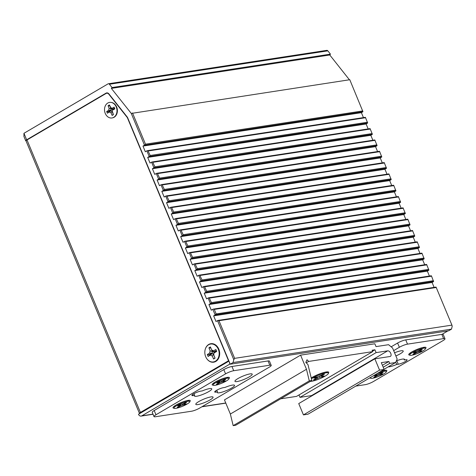 <?xml version="1.0" encoding="UTF-8"?>
<svg xmlns="http://www.w3.org/2000/svg" width="476" height="476" viewBox="0 0 476 476"><rect width="100%" height="100%" fill="white"/><g stroke="black" fill="none" stroke-linecap="round" stroke-linejoin="round"><path stroke-width="0.71" d="M384.067 369.299L395.61 362.516L397.162 359.023L392.569 347.992L388.565 344.689L376.034 346.605L374.856 343.779L300.588 355.138L306.479 369.281L309.293 380.889L311.834 380.502L307.984 364.598L305.824 362.385L307.008 359.731L308.662 361.427L306.264 362.837M309.293 380.889L233.169 425.639L230.354 414.031L224.464 399.888L300.588 355.138M383.204 367.234L389.695 363.42L395.61 362.516M382.401 365.312L388.892 361.492L389.695 363.42M280.691 398.811L296.548 396.383L372.672 351.633L372.083 350.223L374.927 349.783L376.105 352.615L387.696 350.842A3.118 1.833 -120.4 0 1 390.772 353.382A3.118 1.833 -120.4 0 1 390.451 356.357A3.118 1.833 -120.4 0 1 390.046 356.5L374.856 358.827L298.732 403.577L303.444 414.893L308.002 414.197L384.126 369.447L381.3 362.652L388.892 361.492M303.444 414.893L379.568 370.144L384.126 369.447M374.856 358.827L379.568 370.144M312.226 395.645A3.118 1.833 59.6 0 0 311.572 395.592L299.981 397.365L298.982 394.955M372.672 351.633L308.662 361.427M376.105 352.615L299.981 397.365M372.494 351.217L374.927 349.783M311.215 377.95A10.912 2.017 -22.6 0 1 312.006 377.468A10.912 2.017 -22.6 0 1 328.38 371.97A10.912 2.017 -22.6 0 1 328.464 373.047M233.169 425.639L235.709 425.252L311.834 380.502M230.354 414.031L306.479 369.281M223.065 380.354L223.589 380.592L225.743 379.324L224.488 379.521L222.334 380.788L218.204 381.936L216.764 382.781L218.651 382.496L218.871 381.835M215.812 382.615A8.586 1.589 157.4 0 0 213.171 384.721A8.586 1.589 157.4 0 0 217.246 384.84A8.586 1.589 157.4 0 0 226.273 381.014A8.586 1.589 157.4 0 0 228.653 378.277A8.586 1.589 157.4 0 0 215.812 382.615M218.496 383.037L218.651 382.496L218.496 383.037L216.342 384.305L217.597 384.114L219.751 382.847L219.692 381.71M221.53 381.187L221.995 381.984L219.751 382.847M221.995 381.984L223.881 381.692L225.321 380.848L223.434 381.139L223.589 380.592L223.434 381.139M217.443 383.656L217.597 384.114M223.684 381.097L223.881 381.692M210.862 347.998L212.296 351.651A1.089 0.857 81.3 0 1 211.951 353.085L209.172 354.715L209.446 355.37L212.225 353.739A1.089 0.857 81.3 0 1 213.391 354.281L214.962 357.857M216.312 350.52L213.968 351.895A1.089 0.857 81.3 0 1 212.956 351.621M213.807 353.281A1.089 0.857 81.3 0 1 214.242 352.549L216.586 351.175M212.986 351.657L211.659 349.914L210.428 346.956L208.91 347.843L210.791 348.039M208.577 344.773A9.056 7.128 -98.7 0 0 205.68 356.697A9.056 7.128 -98.7 0 0 215.414 361.201A9.056 7.128 -98.7 0 0 218.305 349.271A9.056 7.128 -98.7 0 0 208.577 344.773M208.91 347.843L210.142 350.8L212.296 351.651M211.951 353.085L209.565 353.186L210.142 350.8M209.565 353.186L207.292 354.525L208.113 356.494L212.225 353.739M213.391 354.281L212.332 356.06L210.386 355.161M212.332 356.06L213.563 359.017L215.075 358.125L213.843 355.167L213.807 353.252M214.242 352.549L213.7 353.954M214.426 352.781L216.699 351.449L215.878 349.473L213.605 350.812L213.968 351.895M211.659 349.914L213.605 350.812M209.172 354.715L207.292 354.525M209.446 355.37L208.113 356.494M214.896 357.892L213.563 359.017M109.766 105.845L111.015 109.022A0.946 0.744 81.3 0 1 110.712 110.265L108.296 111.687L108.534 112.259L110.95 110.837A0.946 0.744 81.3 0 1 111.967 111.307L113.336 114.418M114.508 108.04L112.473 109.236A0.946 0.744 81.3 0 1 111.586 108.998M112.711 109.807L112.33 110.414A0.946 0.744 81.3 0 1 112.711 109.807L114.746 108.611M111.616 109.028L109.391 104.94L108.07 105.714L109.706 105.88M107.778 103.042A7.872 6.2 -98.7 0 0 105.261 113.413A7.872 6.2 -98.7 0 0 113.728 117.328A7.872 6.2 -98.7 0 0 116.245 106.957A7.872 6.2 -98.7 0 0 107.778 103.042M108.07 105.714L109.141 108.284L111.015 109.022M110.712 110.265L108.641 110.361L109.141 108.284M108.641 110.361L106.66 111.521L107.374 113.234L110.95 110.837M111.967 111.307L111.045 112.854L109.349 112.074M111.045 112.854L112.116 115.43L113.431 114.651L112.235 111.027M112.866 110.01L114.841 108.843L114.127 107.13L112.152 108.29L112.473 109.236M110.462 107.511L112.152 108.29M108.296 111.687L106.66 111.521M108.534 112.259L107.374 113.234M113.276 114.448L112.116 115.43M225.083 387.41L223.541 387.648A5.456 1.006 -22.6 0 0 216.407 390.391A5.456 1.006 -22.6 0 0 214.694 391.98A5.456 1.006 -22.6 0 0 215.925 392.123L217.472 391.885A9.353 1.725 -22.6 0 0 217.27 392.539A9.353 1.725 -22.6 0 0 222.631 391.98A9.353 1.725 -22.6 0 0 231.604 388.071A9.353 1.725 -22.6 0 0 234.543 385.346A9.353 1.725 -22.6 0 0 225.083 387.41M154.01 416.589L152.243 412.347A6.236 1.154 -22.6 0 1 152.237 412.168A6.236 1.154 -22.6 0 1 154.2 410.526L223.803 369.614A6.236 1.154 -22.6 0 1 227.992 367.639A6.236 1.154 -22.6 0 1 231.949 366.478L268.036 360.957A6.236 1.154 -22.6 0 1 269.446 361.117L271.213 365.36A6.236 1.154 157.4 0 0 269.803 365.199L233.716 370.721A6.236 1.154 157.4 0 0 229.759 371.881A6.236 1.154 157.4 0 0 225.57 373.856L155.967 414.774A6.236 1.154 157.4 0 0 154.004 416.411A6.236 1.154 157.4 0 0 154.01 416.589A6.236 1.154 157.4 0 0 155.42 416.75L191.507 411.228A6.236 1.154 157.4 0 0 195.463 410.068A6.236 1.154 157.4 0 0 199.652 408.093L269.255 367.175A6.236 1.154 157.4 0 0 271.219 365.538A6.236 1.154 157.4 0 0 271.213 365.36M208.815 391.558A9.353 1.725 -22.6 0 1 199.837 395.467A9.353 1.725 -22.6 0 1 194.476 396.02A9.353 1.725 -22.6 0 1 194.678 395.372L193.137 395.61A5.456 1.006 -22.6 0 1 191.905 395.467A5.456 1.006 -22.6 0 1 193.619 393.878A5.456 1.006 -22.6 0 1 200.747 391.135L202.294 390.897A9.353 1.725 -22.6 0 1 211.755 388.832A9.353 1.725 -22.6 0 1 208.815 391.558M173.978 408.158A9.353 1.725 -22.6 0 1 173.056 407.402A9.353 1.725 -22.6 0 1 179.155 403.428A9.353 1.725 -22.6 0 1 188.163 400.387A9.353 1.725 -22.6 0 1 189.942 400.375A9.353 1.725 -22.6 0 1 189.829 401.56M197.909 404.576A9.353 1.725 -22.6 0 1 195.85 403.916A9.353 1.725 -22.6 0 1 201.949 399.941A9.353 1.725 -22.6 0 1 210.957 396.901A9.353 1.725 -22.6 0 1 212.736 396.889A9.353 1.725 -22.6 0 1 208.613 400.703A9.353 1.725 -22.6 0 1 197.909 404.576M237.06 381.562A9.353 1.725 -22.6 0 1 235.001 380.901A9.353 1.725 -22.6 0 1 241.1 376.927A9.353 1.725 -22.6 0 1 250.108 373.886A9.353 1.725 -22.6 0 1 251.881 373.874A9.353 1.725 -22.6 0 1 247.764 377.688A9.353 1.725 -22.6 0 1 237.06 381.562M213.123 385.143A9.353 1.725 -22.6 0 1 212.207 384.388A9.353 1.725 -22.6 0 1 218.305 380.413A9.353 1.725 -22.6 0 1 227.314 377.373A9.353 1.725 -22.6 0 1 229.093 377.361A9.353 1.725 -22.6 0 1 228.98 378.545M193.976 393.676L194.678 395.372M216.764 390.189L217.472 391.885M228.736 361.224L138.474 414.287A3.118 2.457 -98.7 0 0 139.944 415.911A3.118 2.457 -98.7 0 0 141.122 416.089A3.118 2.457 -98.7 0 0 141.83 415.834L229.914 364.051L228.992 361.183M442.043 334.348L447.862 330.927M228.754 360.618L140.414 412.442A3.118 0.577 157.4 0 0 139.432 413.257A3.118 0.577 157.4 0 0 139.438 413.346A3.118 0.577 157.4 0 0 139.885 413.454M139.438 413.346L26.013 140.866A3.118 0.577 -22.6 0 1 26.013 140.777A3.118 0.577 -22.6 0 1 26.995 139.956L106.065 93.474A2.963 2.332 -98.7 0 1 106.737 93.236L107.85 93.064M228.504 360.659L127.497 118.006A3.118 2.457 -98.7 0 0 127.276 117.572A3.118 2.457 -98.7 0 0 127.015 117.179L108.79 94.159A2.963 2.332 -98.7 0 0 107.487 93.272A2.963 2.332 -98.7 0 0 106.737 93.236M111.247 102.435A7.794 6.14 81.3 0 1 117.209 108.831A7.794 6.14 81.3 0 1 114.157 117.245A7.794 6.14 81.3 0 1 112.342 117.887M205.251 349.277A9.353 7.366 81.3 0 1 208.732 344.457A9.353 7.366 81.3 0 1 218.793 349.11A9.353 7.366 81.3 0 1 215.801 361.433A9.353 7.366 81.3 0 1 206.673 358.541M26.007 140.825A3.118 0.577 157.4 0 1 25.68 140.712A3.118 0.577 157.4 0 1 25.674 140.622A3.118 0.577 157.4 0 1 26.656 139.801L106.023 93.147A3.118 2.457 81.3 0 1 106.731 92.891A3.118 2.457 81.3 0 1 107.516 92.933A3.118 2.457 81.3 0 1 108.891 93.867L127.211 117.001A3.118 2.457 81.3 0 1 127.479 117.394A3.118 2.457 81.3 0 1 127.693 117.834L230.253 364.205L233.079 362.545L233.775 359.672L217.52 320.622L215.997 321.52L213.647 315.862L215.164 314.963L212.814 309.305L211.29 310.197L208.934 304.539L210.457 303.646L208.101 297.988L206.578 298.88L204.222 293.222L205.745 292.329L203.389 286.671L201.866 287.563L199.509 281.905L201.033 281.013L198.676 275.348L197.153 276.247L194.797 270.588L196.32 269.69L193.964 264.031L192.441 264.93L190.091 259.271L191.608 258.373L189.258 252.714L187.734 253.613L185.378 247.948L186.901 247.056L184.545 241.397L183.022 242.29L180.666 236.631L182.189 235.739L179.833 230.081L178.31 230.973L175.953 225.315L177.477 224.422L175.12 218.764L173.597 219.656L171.241 213.998L172.764 213.099L170.408 207.441L168.885 208.339L166.535 202.681L168.052 201.782L165.702 196.124L164.178 197.022L161.822 191.364L163.345 190.465L160.989 184.807L159.466 185.7L157.11 180.041L158.633 179.149L156.277 173.49L154.754 174.383L152.397 168.724L153.921 167.832L151.564 162.173L150.041 163.066L147.685 157.407L149.208 156.515L146.852 150.85L145.329 151.749L142.978 146.09L144.496 145.192L131.275 113.431L111.354 88.387L112.033 87.548L109.421 84.252A1.559 1.226 -98.7 0 0 108.736 83.788A1.559 1.226 -98.7 0 0 108.344 83.764A1.559 1.226 -98.7 0 0 107.987 83.895L23.949 133.298L23.931 136.517M233.775 359.672L234.644 358.351L451.932 325.12L452.2 326.262L451.504 329.136L448.672 330.802L230.253 364.205M451.504 329.136L233.079 362.545M234.644 358.351L218.978 320.717L217.52 320.622M218.573 320.407L217.931 320.467M451.932 325.12L436.081 287.141M215.164 314.963L216.152 313.928L214.271 309.4L431.553 276.169L433.588 281.554L432.071 282.452L213.647 315.862M432.071 282.452L434.118 287.373M212.814 309.305L213.218 309.15M214.271 309.4L213.861 309.091M431.553 276.169L431.369 275.824M108.344 83.764L326.768 50.361A1.559 1.226 81.3 0 1 327.161 50.379A1.559 1.226 81.3 0 1 327.845 50.849L330.451 54.139L329.779 54.984L349.414 79.784M210.457 303.646L428.906 270.142L427.359 271.136L429.406 276.056M205.745 292.329L424.193 258.825L422.646 259.819L424.693 264.733M201.033 281.013L419.487 247.502L417.934 248.496L419.981 253.416M196.32 269.69L414.774 236.185L413.222 237.179L415.274 242.1M191.608 258.373L410.062 224.868L408.509 225.862L410.562 230.783M186.901 247.056L405.35 213.551L403.803 214.545L405.849 219.466M182.189 235.739L400.637 202.235L399.09 203.228L401.137 208.149M177.477 224.422L395.931 190.912L394.378 191.905L396.425 196.826M172.764 213.099L391.218 179.595L389.665 180.588L391.718 185.509M168.052 201.782L386.506 168.278L384.953 169.272L387.006 174.192M163.345 190.465L381.794 156.961L380.247 157.955L382.293 162.875M158.633 179.149L377.081 145.644L375.534 146.638L377.581 151.558M153.921 167.832L372.375 134.327L370.822 135.321L372.869 140.236M149.208 156.515L367.662 123.004L366.109 123.998L368.156 128.919M144.496 145.192L362.95 111.687L361.397 112.681L363.45 117.602M330.451 54.139L112.033 87.548M329.779 54.984L111.354 88.387M362.95 111.687L349.783 79.724L131.275 113.431M361.397 112.681L142.978 146.09M146.852 150.85L147.262 150.696M367.662 123.004L365.413 117.376M366.109 123.998L147.685 157.407M151.564 162.173L151.975 162.013M372.375 134.327L370.126 128.693M370.822 135.321L152.397 168.724M156.277 173.49L156.681 173.329M377.081 145.644L374.838 140.009M375.534 146.638L157.11 180.041M160.989 184.807L161.394 184.652M381.794 156.961L379.545 151.326M380.247 157.955L161.822 191.364M165.702 196.124L166.106 195.969M386.506 168.278L384.257 162.643M384.953 169.272L166.535 202.681M170.408 207.441L170.819 207.286M391.218 179.595L388.969 173.966M389.665 180.588L171.241 213.998M175.12 218.764L175.531 218.603M395.931 190.912L393.682 185.283M394.378 191.905L175.953 225.315M179.833 230.081L180.237 229.92M400.637 202.235L398.394 196.6M399.09 203.228L180.666 236.631M184.545 241.397L184.95 241.243M405.35 213.551L403.101 207.917M403.803 214.545L185.378 247.948M189.258 252.714L189.662 252.56M410.062 224.868L407.813 219.234M408.509 225.862L190.091 259.271M193.964 264.031L194.375 263.877M414.774 236.185L412.525 230.551M413.222 237.179L194.797 270.588M198.676 275.348L199.087 275.193M419.487 247.502L417.238 241.873M417.934 248.496L199.509 281.905M203.389 286.671L203.793 286.51M424.193 258.825L421.95 253.19M422.646 259.819L204.222 293.222M208.101 297.988L208.506 297.827M428.906 270.142L426.657 264.507M427.359 271.136L208.934 304.539M210.862 303.492L211.439 302.611L209.154 297.774M206.15 292.169L206.733 291.294L204.442 286.457M201.443 280.852L202.02 279.971L199.73 275.14M196.731 269.535L197.308 268.654L195.017 263.817M192.018 258.218L192.596 257.337L190.305 252.5M187.306 246.901L187.883 246.021L185.598 241.183M182.594 235.578L183.177 234.704L180.886 229.866M177.887 224.261L178.464 223.381L176.174 218.549M173.175 212.945L173.752 212.064L171.461 207.233M168.462 201.628L169.04 200.747L166.749 195.91M163.75 190.311L164.327 189.43L162.042 184.593M159.038 178.994L159.621 178.113L157.33 173.276M154.325 167.671L154.908 166.79L152.618 161.959M149.619 156.354L150.196 155.474L147.905 150.642M144.906 145.037L145.483 144.157L132.501 112.961M183.915 403.368L184.438 403.606L186.592 402.339L185.337 402.529L183.183 403.803L179.053 404.951L177.619 405.796L179.5 405.51L179.726 404.85M176.661 405.629A8.586 1.589 157.4 0 0 174.02 407.736A8.586 1.589 157.4 0 0 178.101 407.855A8.586 1.589 157.4 0 0 187.122 404.029A8.586 1.589 157.4 0 0 189.502 401.292A8.586 1.589 157.4 0 0 176.661 405.629M179.351 406.052L179.5 405.51L179.351 406.052L177.191 407.319L178.446 407.129L180.606 405.861L180.541 404.725M182.379 404.201L182.849 404.999L180.606 405.861M182.849 404.999L184.73 404.707L186.17 403.862L184.283 404.154L184.438 403.606L184.283 404.154M178.298 406.671L178.446 407.129M184.533 404.112L184.73 404.707M391.147 346.82L397.591 343.035A6.236 1.154 -22.6 0 1 401.78 341.054A6.236 1.154 -22.6 0 1 405.742 339.894L441.829 334.378A6.236 1.154 -22.6 0 1 443.233 334.539L445 338.781A6.236 1.154 157.4 0 0 443.596 338.62L407.504 344.142A6.236 1.154 157.4 0 0 403.547 345.302A6.236 1.154 157.4 0 0 399.358 347.278L393.664 350.628M355.786 386.101L365.294 384.65A6.236 1.154 157.4 0 0 369.257 383.489A6.236 1.154 157.4 0 0 373.446 381.508L443.043 340.596A6.236 1.154 157.4 0 0 445.006 338.96A6.236 1.154 157.4 0 0 445 338.781M396.324 360.909A9.353 1.725 -22.6 0 1 404.535 359.344A9.353 1.725 -22.6 0 1 404.332 359.999L405.879 359.761A5.456 1.006 -22.6 0 1 407.111 359.898A5.456 1.006 -22.6 0 1 405.391 361.492A5.456 1.006 -22.6 0 1 398.263 364.235L396.722 364.473A9.353 1.725 -22.6 0 1 388.19 366.877M370.56 378.093A9.353 1.725 -22.6 0 1 369.721 377.914M381.008 371.28A9.353 1.725 -22.6 0 1 384.745 370.322A9.353 1.725 -22.6 0 1 386.524 370.31A9.353 1.725 -22.6 0 1 386.411 371.494M394.556 352.77A9.353 1.725 -22.6 0 1 401.101 350.794A9.353 1.725 -22.6 0 1 402.88 350.776A9.353 1.725 -22.6 0 1 395.883 355.953M409.705 355.078A9.353 1.725 -22.6 0 1 408.789 354.322A9.353 1.725 -22.6 0 1 414.888 350.348A9.353 1.725 -22.6 0 1 423.896 347.307A9.353 1.725 -22.6 0 1 425.675 347.296A9.353 1.725 -22.6 0 1 425.562 348.48M403.928 359.035L404.332 359.999M396.722 364.473L395.764 362.171M322.133 376.159L322.371 376.873L324.096 375.862L321.835 376.207L322.02 375.552L324.602 374.035L323.097 374.267L317.825 376.819L315.57 377.165L313.845 378.176L316.106 377.831L316.373 377.04M310.406 381.341A10.293 1.904 157.4 0 0 325.239 376.058A10.293 1.904 157.4 0 0 328.089 372.779A10.293 1.904 157.4 0 0 312.702 377.98A10.293 1.904 157.4 0 0 311.417 378.783M320.64 375.707L321.835 376.207M319.557 376.266L320.116 377.218L314.844 379.771L313.339 380.003L315.921 378.485L316.106 377.831L316.57 377.938L316.82 376.974M320.116 377.218L322.371 376.873M321.395 375.267L322.02 375.552M314.844 379.771L314.66 379.223M317.427 378.253L317.355 376.891M419.648 350.288L420.165 350.526L422.325 349.259L421.07 349.449L416.667 351.585L414.786 351.871L413.346 352.716L415.233 352.43L415.453 351.77M412.394 352.549A8.586 1.589 157.4 0 0 409.753 354.656A8.586 1.589 157.4 0 0 413.828 354.775A8.586 1.589 157.4 0 0 422.855 350.949A8.586 1.589 157.4 0 0 425.235 348.212A8.586 1.589 157.4 0 0 412.394 352.549M415.078 352.972L415.233 352.43L415.078 352.972L412.924 354.239L414.18 354.049L416.333 352.781L416.274 351.645M418.112 351.121L418.577 351.919L416.333 352.781M418.577 351.919L420.463 351.627L421.897 350.782L420.016 351.074L420.165 350.526L420.016 351.074M414.025 353.591L414.18 354.049M420.266 351.032L420.463 351.627M380.497 373.303L381.02 373.541L383.174 372.274L381.919 372.464L377.522 374.6L375.635 374.886L374.201 375.731L376.082 375.445L376.308 374.785M371.012 377.153A8.586 1.589 157.4 0 0 370.602 377.67A8.586 1.589 157.4 0 0 374.683 377.789A8.586 1.589 157.4 0 0 383.704 373.963A8.586 1.589 157.4 0 0 386.084 371.226A8.586 1.589 157.4 0 0 376.748 373.779M375.927 375.986L376.082 375.445L375.927 375.986L373.773 377.254L375.028 377.063L377.182 375.796L377.123 374.66M378.961 374.136L379.432 374.933L377.182 375.796M379.432 374.933L381.312 374.642L382.752 373.797L380.865 374.088L381.02 373.541L380.865 374.088M374.88 376.605L375.028 377.063M381.115 374.047L381.312 374.642M387.696 350.842L311.572 395.592M155.967 414.774L154.2 410.526M223.803 369.614L225.57 373.856M233.716 370.721L231.949 366.478M268.036 360.957L269.803 365.199M193.137 395.61L192.673 394.497M215.925 392.123L215.461 391.01M225.761 402.999L202.187 406.605M152.986 414.126L141.83 415.834M140.414 412.442L26.995 139.956M108.79 94.159L109.087 94.117M26.656 139.801L23.949 133.298M106.023 93.147L107.481 92.927M218.978 320.717L436.266 287.486M215.574 314.809L433.618 281.459M433.44 280.697L216.152 313.928M109.421 84.252L327.845 50.849M428.727 269.374L211.439 302.611M209.559 298.083L426.841 264.852M424.015 258.057L206.733 291.294M204.847 286.766L422.129 253.53M419.302 246.741L202.02 279.971M200.134 275.443L417.422 242.213M414.59 235.424L197.308 268.654M195.422 264.126L412.71 230.896M409.884 224.107L192.596 257.337M190.715 252.81L407.997 219.579M405.171 212.784L187.883 246.021M186.003 241.493L403.285 208.262M400.459 201.467L183.177 234.704M181.291 230.176L398.573 196.939M395.746 190.15L178.464 223.381M176.578 218.859L393.866 185.622M391.034 178.833L173.752 212.064M171.866 207.536L389.154 174.305M386.328 167.516L169.04 200.747M167.159 196.219L384.441 162.988M381.615 156.199L164.327 189.43M162.447 184.902L379.729 151.671M376.903 144.877L159.621 178.113M157.734 173.585L375.017 140.349M372.19 133.56L154.908 166.79M153.022 162.268L370.31 129.032M367.478 122.243L150.196 155.474M148.31 150.946L365.598 117.715M362.772 110.926L145.483 144.157M441.829 334.378L443.596 338.62M397.591 343.035L399.358 347.278M407.504 344.142L405.742 339.894M396.8 360.725L398.263 364.235M219.037 382.585L219.246 381.776M223.077 381.127L222.435 380.723M214.295 382.573L213.171 384.721M226.332 377.563L228.653 378.277M141.122 416.089L153.04 414.263M201.848 406.802L225.82 403.136M218.258 320.39L436.004 287.082M213.545 309.067L431.292 275.765M208.833 297.75L426.579 264.448M204.121 286.433L421.867 253.131M199.414 275.116L417.154 241.814M194.702 263.799L412.448 230.491M189.989 252.476L407.736 219.174M185.277 241.159L403.023 207.857M180.565 229.843L398.311 196.54M175.858 218.526L393.598 185.224M171.146 207.209L388.886 173.907M166.433 195.886L384.18 162.584M161.721 184.569L379.467 151.267M157.009 173.252L374.755 139.95M152.302 161.935L370.042 128.633M147.59 150.618L365.33 117.316M25.68 140.712L23.913 136.469M179.892 405.6L180.095 404.79M183.926 404.142L183.29 403.737M175.144 405.588L174.02 407.736M187.187 400.572L189.502 401.292M325.768 372.059L328.089 372.779M415.619 352.52L415.828 351.71M419.659 351.056L419.017 350.657M410.877 352.508L409.753 354.656M422.914 347.492L425.235 348.212M376.468 375.534L376.677 374.725M380.508 374.071L379.872 373.672M370.81 377.272L370.602 377.67M383.763 370.507L386.084 371.226"/></g></svg>
